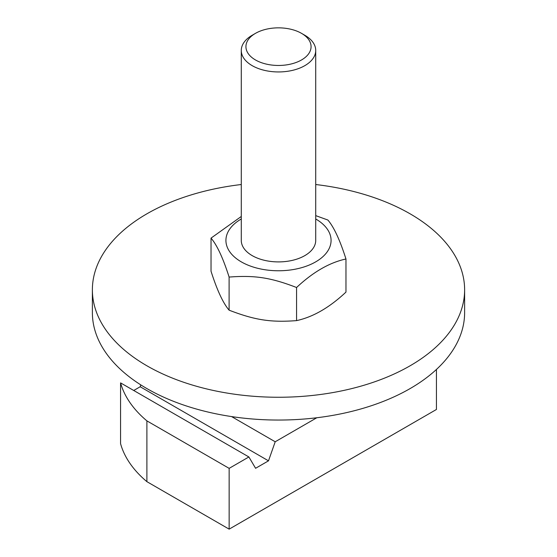 <?xml version="1.0" encoding="UTF-8"?>
<svg xmlns="http://www.w3.org/2000/svg" width="557" height="557" viewBox="0 0 557 557"><rect width="100%" height="100%" fill="white"/><g stroke="black" fill="none" stroke-linecap="round" stroke-linejoin="round"><path stroke-width="0.84" d="M255.468 33.357A32.571 18.806 180 0 1 301.532 33.357A32.571 18.806 180 0 1 301.532 59.954A32.571 18.806 180 0 1 255.468 59.954A32.571 18.806 180 0 1 255.468 33.357L252.175 35.258A37.222 21.493 0 0 0 241.278 50.457L241.278 240.415A37.222 21.493 0 0 0 252.182 255.607A37.222 21.493 0 0 0 292.857 260.244A37.222 21.493 0 0 0 315.722 240.276M241.278 240.276A37.222 21.493 0 0 0 242.546 245.978A37.222 21.493 0 0 0 252.175 255.607A37.222 21.493 0 0 0 292.745 260.272A37.222 21.493 0 0 0 315.722 240.415L315.722 50.457A37.222 21.493 0 0 0 304.825 35.258L301.532 33.357M241.278 218.978A52.581 30.357 0 0 0 232.979 255.607A52.581 30.357 0 0 0 292.112 269.734A52.581 30.357 0 0 0 315.722 218.978M315.722 215.629L327.892 220.036C333.915 227.082 339.944 240.06 345.967 258.991C329.507 262.549 313.041 272.06 296.575 287.503C270.779 277.574 254.911 275.116 229.108 277.066C223.085 258.142 217.056 245.157 211.033 238.118L241.278 216.485M211.033 238.118L211.033 271.224C217.056 290.155 223.085 303.133 229.108 310.179C254.911 320.115 270.779 322.566 296.575 320.616C313.041 317.051 329.507 307.548 345.967 292.098L345.967 258.991M296.575 287.503L296.575 320.616M229.108 277.066L229.108 310.179M315.722 184.52A186.122 107.452 180 0 1 464.622 289.8A186.122 107.452 180 0 1 349.726 389.078A186.122 107.452 180 0 1 146.895 365.782A186.122 107.452 180 0 1 92.378 289.8A186.122 107.452 180 0 1 241.278 184.52M464.622 289.8L464.622 312.595A186.122 107.452 180 0 1 349.726 411.874A186.122 107.452 180 0 1 146.895 388.577A186.122 107.452 180 0 1 92.378 312.595L92.378 289.8M241.278 50.457A37.222 21.493 0 0 0 252.182 65.649A37.222 21.493 0 0 0 292.745 70.307A37.222 21.493 0 0 0 315.722 50.457M231.587 416.587L275.207 441.771L268.502 460.834L140.19 386.753L140.837 384.915M248.888 456.963L120.57 382.882A160.527 92.678 0 0 0 146.895 420.876L229.15 468.36L248.888 456.963L255.593 468.291L268.502 460.834M133.736 390.478L140.19 386.753M275.207 441.771L316.808 417.75M229.15 468.36L229.15 529.15L436.43 409.479L436.43 369.458M120.57 382.882L120.57 443.671A160.527 92.678 0 0 0 146.895 481.659L229.15 529.15M146.895 420.876L146.895 481.659"/></g></svg>
